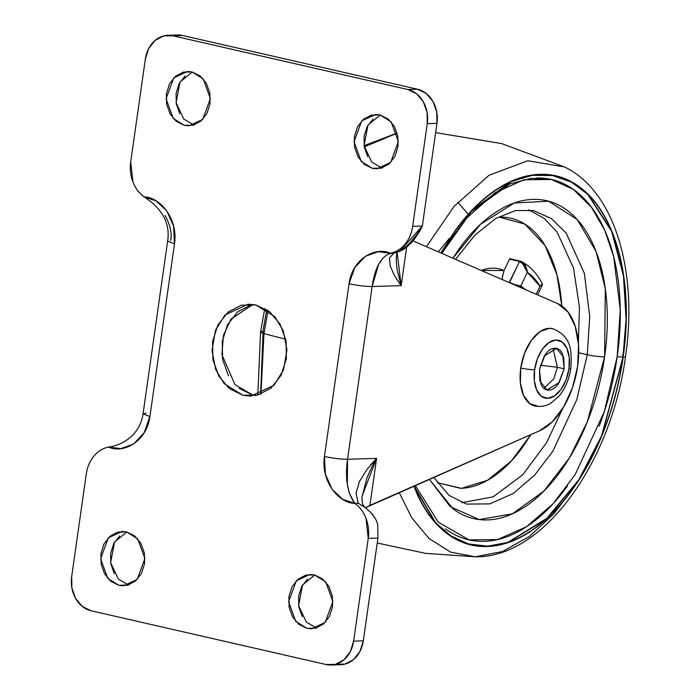 <?xml version="1.0" encoding="UTF-8"?>
<svg xmlns="http://www.w3.org/2000/svg" width="700" height="700" viewBox="0 0 700 700"><rect width="100%" height="100%" fill="white"/><g stroke="black" fill="none" stroke-linecap="round" stroke-linejoin="round"><path stroke-width="1.05" d="M552.974 348.486L557.419 367.273L540.339 365.216L557.419 367.273L552.991 348.504M539.455 369.556L544.311 355.924L556.553 348.408L563.727 357.297L564.139 368.804L557.419 367.273L564.139 368.804L558.416 383.731C555.424 387.887 552.221 390.023 548.817 390.127C545.405 390.233 542.789 388.273 540.96 384.256L539.455 369.556L545.178 354.629C548.17 350.473 551.372 348.338 554.776 348.233C558.18 348.127 560.805 350.088 562.625 354.104L564.139 368.804L559.282 382.436L547.041 389.953L539.866 381.071L539.455 369.556M551.906 328.501A39.699 22.496 102.9 0 0 520.756 368.034A10.027 1.208 8.1 0 0 534.616 369.696A29.671 16.809 -77.1 0 1 555.949 340.016A29.671 16.809 -77.1 0 1 568.977 368.664A10.027 1.208 8.1 0 0 570.85 368.217A10.027 1.208 -171.9 0 1 568.977 368.664A29.671 16.809 -77.1 0 1 547.645 398.344A29.671 16.809 -77.1 0 1 534.616 369.696A10.027 1.208 -171.9 0 1 520.756 368.034A39.699 22.496 102.9 0 0 535.579 406.175M534.616 369.696L534.336 380.817L536.716 390.162L541.389 396.322L547.645 398.344L554.531 395.92L561.006 389.436L566.081 379.864L568.977 368.664L569.258 357.543L566.878 348.197L562.205 342.037L555.949 340.016L549.054 342.44L542.579 348.924L537.512 358.496L534.616 369.696M543.883 388.325L553.7 378.936L557.419 367.273L553.683 378.98L543.812 388.342M538.186 406.35L529.812 403.646L523.556 395.412L520.38 382.909L520.756 368.034L524.633 353.045L531.414 340.235L540.076 331.555L549.29 328.317L553.298 328.816M382.069 168.061L372.391 168.35L361.235 161.455L354.051 141.785L361.725 120.872L375.375 114.503L379.995 114.957L371.35 115.08L363.449 119.245L357.49 126.831L354.375 136.666L354.585 147.263L358.076 157.001L364.332 164.412L372.391 168.35L381.027 168.227L388.929 164.062L394.896 156.485L398.011 146.65L397.801 136.054L394.31 126.306L388.054 118.904L379.995 114.957L391.142 121.852L398.335 141.523L390.661 162.435L377.011 168.805L372.391 168.35L382.069 168.061M380.231 115.019L367.999 125.046L364.053 145.67L371.77 162.094L381.832 168M239.085 388.36L252.726 395.027L243.049 395.325L224.175 383.661L215.722 369.6L212.004 350.368L215.46 330.339L224.989 314.983L248.089 304.203L255.902 304.973L241.29 305.174L227.911 312.226L217.822 325.054L212.555 341.696L212.905 359.634L218.82 376.119L229.407 388.649L243.049 395.325L257.67 395.115L271.04 388.062L281.129 375.235L286.396 358.592L286.046 340.664L280.131 324.17L269.544 311.64L255.902 304.973L274.785 316.636L283.229 330.697L286.947 349.921L283.491 369.95L273.963 385.315L250.862 396.095L243.049 395.325L252.726 395.027L255.684 395.561L252.726 395.027L234.938 384.562L221.935 354.69L223.431 335.431L230.974 319.121L252.936 304.439M316.61 628.04L306.924 628.337L295.776 621.442L288.584 601.773L296.257 580.86L309.908 574.49L314.527 574.945L305.891 575.067L297.99 579.233L292.023 586.81L288.908 596.645L289.118 607.241L292.609 616.989L298.865 624.391L306.924 628.337L315.569 628.215L323.47 624.041L329.429 616.464L332.544 606.629L332.334 596.032L328.842 586.294L322.586 578.883L314.527 574.945L325.684 581.831L332.868 601.51L325.194 622.414L311.544 628.784L306.924 628.337L316.61 628.04M314.764 574.997L302.54 585.034L298.585 605.649L306.311 622.072L316.365 627.988M128.643 585.043L118.965 585.331L107.809 578.436L100.616 558.766L108.29 537.863L121.94 531.484L126.56 531.939L117.924 532.061L110.022 536.235L104.055 543.812L100.94 553.648L101.15 564.244L104.65 573.983L110.906 581.394L118.965 585.331L127.601 585.209L135.502 581.044L141.461 573.466L144.576 563.631L144.375 553.035L140.875 543.288L134.619 535.885L126.56 531.939L137.716 538.834L144.9 558.504L137.226 579.416L123.585 585.786L118.965 585.331L128.643 585.043M126.805 532L114.572 542.028L110.618 562.651L118.344 579.075L128.398 584.981M194.11 125.055L184.424 125.352L173.276 118.457L166.084 98.788L173.758 77.875L187.407 71.505L192.028 71.96L183.391 72.082L175.49 76.248L169.523 83.825L166.407 93.66L166.617 104.256L170.109 114.004L176.365 121.406L184.424 125.352L193.069 125.23L200.97 121.056L206.929 113.479L210.044 103.644L209.834 93.047L206.343 83.309L200.086 75.897L192.028 71.96L203.184 78.855L210.367 98.525L202.694 119.438L189.044 125.808L184.424 125.352L194.11 125.055M192.264 72.013L180.04 82.049L176.085 102.664L183.811 119.096L193.865 125.003M557.602 303.555A66.859 37.887 -77.1 0 1 577.614 366.319L578.559 345.1L575.225 326.296L567.98 311.929L557.602 303.555L412.956 240.861L557.602 303.555M362.127 496.44L366.905 478.03C371.464 467.451 374.692 460.898 376.591 458.377L369.906 505.374L539.49 430.832L365.418 507.701M341.031 664.694A29.251 23.844 -91.7 0 0 363.309 640.841L353.623 641.139L368.252 538.379L377.93 538.081L363.309 640.841L353.623 641.139A29.251 23.844 88.3 0 1 331.354 664.983A29.251 23.844 88.3 0 1 326.043 664.51L91.079 610.759A29.251 23.844 88.3 0 1 71.68 576.634L86.301 473.874A33.434 27.248 88.3 0 1 108.605 447.081C123.366 453.941 146.624 441.665 149.914 416.553L174.501 243.81C178.334 218.82 159.933 197.015 144.209 196.901C139.169 193.357 135.415 188.361 132.939 181.93L130.716 161.831L145.329 59.159L148.68 48.562L155.102 40.399L163.607 35.91L172.918 35.779L407.873 89.53L416.553 93.774L423.29 101.754L427.053 112.245L427.271 123.655L412.659 226.328C411.67 233.293 409.132 239.243 405.037 244.169C400.942 249.104 396.043 252.123 390.355 253.216L378.131 251.685L365.391 256.27L354.804 267.54L349.037 283.745L324.45 456.479L325.395 474.215L332.203 489.466L342.877 499.406L354.743 503.387C359.765 506.931 363.519 511.91 365.995 518.324L368.252 538.379L353.623 641.139L350.271 651.726L343.849 659.89L335.344 664.379L326.043 664.51L91.079 610.759L82.399 606.515L75.67 598.535L71.899 588.044L71.68 576.634L86.301 473.874C87.308 466.935 89.854 461.002 93.94 456.085C98.035 451.176 102.918 448.175 108.605 447.081L120.82 448.613L133.56 444.027L144.148 432.749L149.914 416.553L174.501 243.81L173.565 226.074L166.749 210.822L156.074 200.883L144.209 196.901A33.434 27.248 88.3 0 1 130.716 161.831L145.329 59.159A29.251 23.844 88.3 0 1 167.597 35.306A29.251 23.844 88.3 0 1 172.918 35.779L182.595 35.49L417.55 89.241L407.873 89.53L172.918 35.779L182.595 35.49A29.251 23.844 -91.7 0 0 177.275 35.018M388.369 253.951L393.873 253.102C399.691 251.589 405.3 247.852 410.699 241.885L417.007 234.229L422.336 226.039L424.244 212.686L422.336 226.039L412.659 226.328A33.434 27.248 88.3 0 1 390.355 253.216L393.873 253.102L389.471 258.02L390.171 265.912L394.328 275.336L401.179 285.644L406.665 247.065L401.179 285.644L397.399 270.891C396.454 264.591 396.121 260.024 396.384 257.189L396.812 252.648M395.85 252.761L395.894 252.752C404.854 249.34 405.239 248.509 411.04 242.996C411.871 242.716 414.846 238.665 419.956 230.86L422.336 226.039L412.659 226.328L427.271 123.655L436.957 123.366A29.251 23.844 -91.7 0 0 417.55 89.241L407.873 89.53A29.251 23.844 88.3 0 1 427.271 123.655L436.957 123.366L424.244 212.686L436.957 123.366L436.73 111.956L432.967 101.465L426.23 93.485L417.55 89.241L182.595 35.49L177.17 35.018M335.72 664.221L345.021 664.09L353.526 659.601L359.949 651.438L363.309 640.841L377.93 538.081L377.729 525.298C377.221 521.343 374.815 516.976 370.527 512.207L364.761 507.238M396.261 278.591L401.179 285.644L372.146 286.519L347.559 459.261L376.591 458.377L369.906 505.374L365.426 507.719M539.49 430.832L552.352 421.75L563.762 406.822L572.504 387.651L577.614 366.319A66.859 37.887 -77.1 0 1 539.49 430.832M373.126 118.956L367.168 126.534L364.053 136.369L364.262 146.965L367.754 156.713M250.968 304.885L237.598 311.938L227.5 324.765L222.232 341.408L222.582 359.336L228.498 375.83M307.668 578.944L301.7 586.521L298.585 596.356L298.795 606.952L302.295 616.691M119.7 535.938L113.741 543.515L110.626 553.35L110.828 563.946L114.328 573.694M185.168 75.959L179.2 83.536L176.085 93.371L176.295 103.968L179.795 113.706M357.709 502.407L358.269 503.282L354.743 503.387L349.457 493.605L347.322 484.47L347.559 459.261L376.591 458.377L366.642 469.823L359.476 481.521L356.029 493.036L358.269 503.282L354.743 503.387A33.434 27.248 88.3 0 1 368.252 538.379L377.93 538.081L377.729 525.298M397.049 251.746L401.179 285.644L372.146 286.519L378.656 264.311L382.996 257.985M164.946 215.425C170.109 224.464 172.043 232.811 170.748 240.45M358.269 503.282L364.77 507.229L362.723 504.376C361.891 500.176 361.716 497.306 362.206 495.775L376.591 458.377L370.344 465.15M364.77 507.229L370.527 512.199L375.261 518.534M422.336 226.039L400.339 250.495M108.605 447.081C118.676 445.594 127.12 441.175 133.936 433.825C138.793 428.312 141.829 421.671 143.045 413.901L149.914 416.553L143.045 413.901L146.169 413.184M143.045 413.901L167.633 241.168L174.501 243.81M324.45 456.479C320.618 481.469 339.019 503.274 354.743 503.387C347.279 492.852 344.89 478.135 347.559 459.261C340.865 459.235 333.165 458.316 324.45 456.479C333.183 458.325 340.882 459.252 347.559 459.261L372.146 286.519C374.789 268.056 380.852 256.953 390.355 253.216C375.585 246.348 352.336 258.624 349.037 283.745L324.45 456.479M349.037 283.745C357.752 285.574 365.453 286.501 372.146 286.519M260.619 394.196L263.113 331.485M257.828 395.071L260.575 332.027A12.539 1.514 8.1 0 0 263.979 333.576L268.047 310.511L263.979 333.576A417.882 50.33 8.1 0 0 285.775 339.255A417.882 50.33 -171.9 0 1 263.979 333.576L260.951 394.074L263.979 333.576A12.539 1.514 -171.9 0 1 260.566 332.027A12.539 1.514 -171.9 0 1 262.911 331.485L266.761 309.636M377.23 543.008L425.757 553.385L475.204 556.798L450.537 552.072L429.039 538.484L411.793 517.843L399.166 492.511L411.793 517.843L429.039 538.484L450.537 552.072L475.204 556.798L502.548 551.504L529.392 536.497L553.849 513.87L574.691 486.343M622.108 355.023A12.539 1.514 -171.9 0 1 623.411 355.408A12.539 1.514 8.1 0 0 622.108 355.023M440.834 252.945L471.817 210.42L511.157 181.326L532.149 175.026L552.633 175.201L571.532 181.808L587.991 194.154L611.809 231.149L623.639 275.52L626.281 318.911L623.175 357.114A12.539 1.514 8.1 0 0 625.52 356.571A12.539 1.514 -171.9 0 1 623.175 357.114L601.72 436.047L578.918 479.999L546.718 518.779L507.727 542.727L487.559 546.516L468.23 544.233L450.651 536.121L435.496 522.952L413.805 486.08L417.27 494.366C425.066 511.508 435.015 524.597 447.099 533.636C459.191 542.675 472.5 546.971 487.043 546.534C501.585 546.096 516.241 540.951 531.02 531.099C545.799 521.255 559.571 507.448 572.329 489.685C585.095 471.923 595.884 451.561 604.695 428.592C613.506 405.624 619.666 381.797 623.175 357.114C626.692 332.439 627.288 308.779 624.969 286.142C622.65 263.515 617.593 243.626 609.788 226.485C601.991 209.344 592.051 196.254 579.959 187.215C567.875 178.176 554.558 173.88 540.015 174.317C525.481 174.755 510.816 179.9 496.046 189.752C481.267 199.605 467.495 213.404 454.729 231.166L440.816 252.936M414.033 485.975L435.715 522.751L450.844 535.859L468.396 543.926L487.69 546.184L507.815 542.378L546.718 518.446L578.83 479.736L601.58 435.873L622.983 357.123A4.183 0.507 -171.9 0 1 617.207 356.431L604.354 411.565L575.102 474.661L552.93 503.904L526.4 526.82L497.455 539.604L468.956 539.849L438.252 522.139L415.249 485.441M455.551 259.324L474.994 235.043L495.635 218.523L515.637 210.508L533.671 210.621L551.556 218.689L566.23 233.144L584.378 273.394L589.741 316.706L587.265 354.725A12.539 1.514 8.1 0 0 604.59 356.808C601.562 378.061 596.26 398.571 588.674 418.355C581.087 438.13 571.804 455.665 560.805 470.96C549.815 486.255 537.959 498.146 525.236 506.625C512.505 515.113 499.887 519.54 487.366 519.916C474.845 520.293 463.383 516.591 452.97 508.812L429.319 479.255L450.196 506.616L479.229 519.558L512.321 513.835L543.812 491.173L569.345 458.054L587.379 421.671L604.59 356.808A12.539 1.514 -171.9 0 1 587.265 354.725L576.8 399.63L552.974 451.01L534.923 474.819L513.319 493.483L489.746 503.886L466.532 504.088L449.076 495.434L433.746 477.312M533.671 210.621L551.556 218.689L566.23 233.144L584.378 273.394L589.741 316.706L587.265 354.725L578.716 352.765L587.265 354.725L576.8 399.63L552.974 451.01L534.923 474.819L513.319 493.483L489.746 503.886L466.532 504.088M578.384 342.729L579.451 307.23L573.528 268.118L557.051 232.05L544.285 218.479L528.815 209.816L544.285 218.479L557.051 232.05L573.528 268.118L579.451 307.23L578.384 342.729M561.767 305.891L556.972 274.803L544.994 245.42L524.799 224.079L499.266 217.131C509.863 216.808 519.566 219.94 528.378 226.529C537.18 233.118 544.425 242.655 550.113 255.141C555.791 267.636 559.475 282.126 561.173 298.62L561.776 305.9M502.407 279.632L502.311 277.489L504.096 270.515L509.512 259.166L504.096 270.515C498.164 267.925 491.855 267.479 485.179 269.168L481.171 270.428L504.096 270.515L502.346 276.841M530.88 434.613L511.403 460.95L487.358 480.401L461.379 488.338L437.229 482.65L460.661 488.364C471.258 488.049 481.941 484.295 492.713 477.12C503.475 469.945 513.511 459.883 522.812 446.941L530.898 434.604M509.512 259.166A0.84 0.473 -77.1 0 1 510.125 258.773A0.84 0.473 102.9 0 0 509.512 259.166L519.584 261.467L509.512 259.166M562.826 408.371L546.472 442.838L522.821 474.688L493.194 496.834L461.816 502.696L493.194 496.834L522.821 474.688L546.472 442.838L562.826 408.371M604.59 356.808L605.308 288.759L596.067 251.501L577.202 219.511L548.686 201.241L514.343 202.956L480.594 224.219L452.918 258.178L459.541 248.351C470.531 233.056 482.387 221.174 495.119 212.686C507.841 204.207 520.459 199.78 532.98 199.395C545.501 199.019 556.972 202.72 567.376 210.508C577.789 218.286 586.346 229.565 593.066 244.326C599.778 259.079 604.135 276.203 606.13 295.697C608.125 315.184 607.617 335.554 604.59 356.808M414.243 485.879L416.211 490.403M445.331 528.736C457.126 537.556 470.129 541.756 484.321 541.327C498.514 540.899 512.82 535.876 527.249 526.26C541.669 516.644 555.109 503.169 567.569 485.835M599.165 426.195C607.758 403.777 613.778 380.52 617.207 356.431C620.629 332.334 621.215 309.243 618.949 287.149C616.691 265.055 611.747 245.648 604.135 228.918C596.523 212.179 586.819 199.404 575.024 190.584C563.22 181.755 550.226 177.564 536.034 177.992M471.923 210.656L471.126 211.461M470.347 212.301L509.994 183.899L531.038 178.334L551.399 179.471L573.361 189.376L591.378 207.13L604.791 230.361L613.664 256.559L620.253 309.75L617.207 356.431A4.183 0.507 8.1 0 0 622.983 357.123L626.08 318.999L623.446 275.695L611.651 231.42L587.895 194.486L571.471 182.157L552.615 175.543L532.184 175.341L511.236 181.615L471.966 210.612L441.026 253.024M441.009 253.015L454.834 231.402C467.574 213.666 481.32 199.885 496.073 190.059C510.825 180.224 525.455 175.088 539.971 174.65C554.488 174.213 567.779 178.5 579.845 187.53C591.911 196.551 601.834 209.615 609.621 226.73C617.4 243.836 622.449 263.69 624.767 286.283C627.077 308.875 626.483 332.483 622.983 357.123C619.474 381.754 613.322 405.536 604.529 428.47C595.735 451.395 584.972 471.721 572.224 489.457C559.484 507.185 545.738 520.966 530.985 530.801C516.241 540.628 501.602 545.764 487.095 546.201C472.579 546.639 459.287 542.351 447.221 533.33C435.155 524.3 425.224 511.236 417.445 494.13L414.024 485.984M435.636 132.633L501.681 143.605L564.392 166.924L527.765 160.746L489.073 175.236L454.064 206.369L426.431 246.697L454.064 206.369L489.073 175.236L527.765 160.746L564.392 166.924C614.863 190.803 638.059 271.679 625.52 356.58C611.616 461.492 543.821 558.128 475.204 556.798M397.145 133.184L364.245 146.895L397.145 133.184M509.189 282.572L519.584 261.467L509.565 282.433L515.454 284.891L520.817 285.994L527.363 272.3L539.98 286.239L536.156 294.254L539.98 286.239L542.325 283.797C537.163 273.752 530.276 266.359 521.657 261.634L525.385 265.431L527.363 272.3A91.096 51.616 -77.1 0 1 539.98 286.239L542.334 285.11L537.661 294.91M525.814 289.774L520.817 285.994L527.363 272.3L524.965 265.694L519.584 261.467C524.195 263.55 526.794 267.155 527.363 272.3L521.535 261.572L520.231 261.082M542.386 284.918L539.98 286.239L542.421 284.244M521.054 261.354L521.657 261.634M520.196 261.074L519.584 261.467A0.84 0.473 -77.1 0 1 520.196 261.074L519.584 261.467M520.056 261.047L510.125 258.773M509.565 282.433L511.175 283.43M512.628 284.06L520.817 285.994L525.788 289.765M520.45 287.446A8.356 6.772 120.9 0 1 520.817 285.994L520.45 287.446M556.553 348.408L556.115 348.303M534.887 406.035C544.688 407.575 549.938 403.672 550.786 403.209L558.863 396.296C565.206 388.596 569.205 379.243 570.85 368.235C571.716 351.864 572.303 336.455 552.589 328.641M547.041 389.953L546.324 389.795M340.69 664.711L331.012 665M177.616 35L167.939 35.289M362.267 495.364L362.171 496.046M250.862 396.095L251.571 396.069M167.633 241.168C170.354 223.694 162.549 208.933 144.209 196.901M468.239 214.27L457.765 202.16M438.261 251.825L449.356 238.376M441.84 253.382L466.9 217.901L495.005 192.789L523.898 179.769L551.399 179.471M260.575 332.027L264.775 308.429M364.053 145.688L397.11 133.053M542.343 283.85L542.334 285.11M521.535 261.572L510.055 258.746"/></g></svg>
